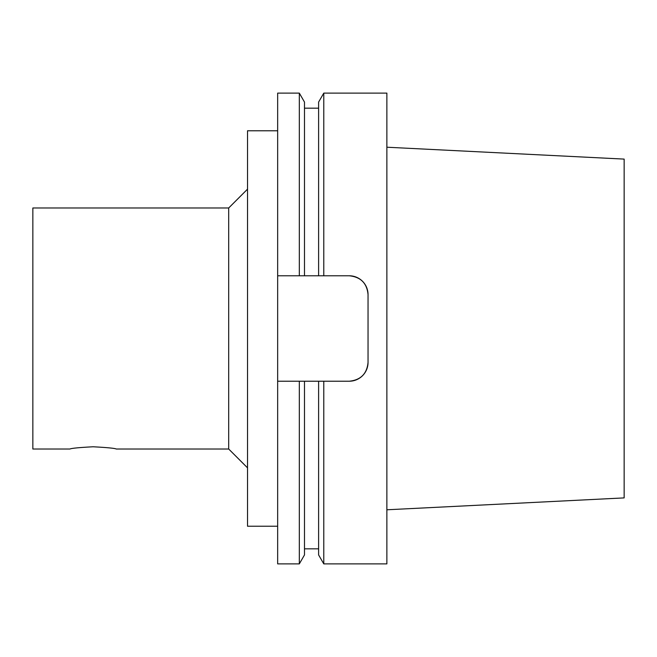 <?xml version="1.0" encoding="UTF-8"?>
<svg xmlns="http://www.w3.org/2000/svg" width="657" height="657" viewBox="0 0 657 657"><rect width="100%" height="100%" fill="white"/><g stroke="black" fill="none" stroke-linecap="round" stroke-linejoin="round"><path stroke-width="0.99" d="M228.693 207.982L32.85 207.982L32.85 449.018L69.946 449.018C71.317 448.279 79.037 447.524 93.113 446.776C107.181 447.524 114.901 448.279 116.273 449.018L228.693 449.018L228.693 207.982L247.525 189.15M323.786 275.776L323.786 93.113L386.874 93.113L386.874 563.887L323.786 563.887L323.786 381.224L277.656 381.224L277.656 93.113L299.321 93.113L299.321 275.776L349.212 275.776A18.831 18.831 0 0 1 368.043 294.607L368.043 362.393A18.831 18.831 0 0 1 349.212 381.224L323.786 381.224M323.786 563.887L318.612 554.935L318.612 381.224M299.321 381.224L299.321 563.887L304.487 554.935L304.487 381.224M299.321 563.887L277.656 563.887L277.656 381.224M277.656 275.776L299.321 275.776M368.043 362.393C366.976 373.792 360.701 380.066 349.212 381.224M349.212 275.776C360.701 276.934 366.976 283.208 368.043 294.607M304.487 275.776L304.487 102.065L299.321 93.113M318.612 275.776L318.612 102.065L323.786 93.113M386.874 509.783L624.15 497.899L624.15 159.101L386.874 147.217M277.656 526.224L247.525 526.224L247.525 130.776L277.656 130.776M228.693 449.018L247.525 467.85M318.612 548.825L304.487 548.825M318.612 108.175L304.487 108.175"/></g></svg>
